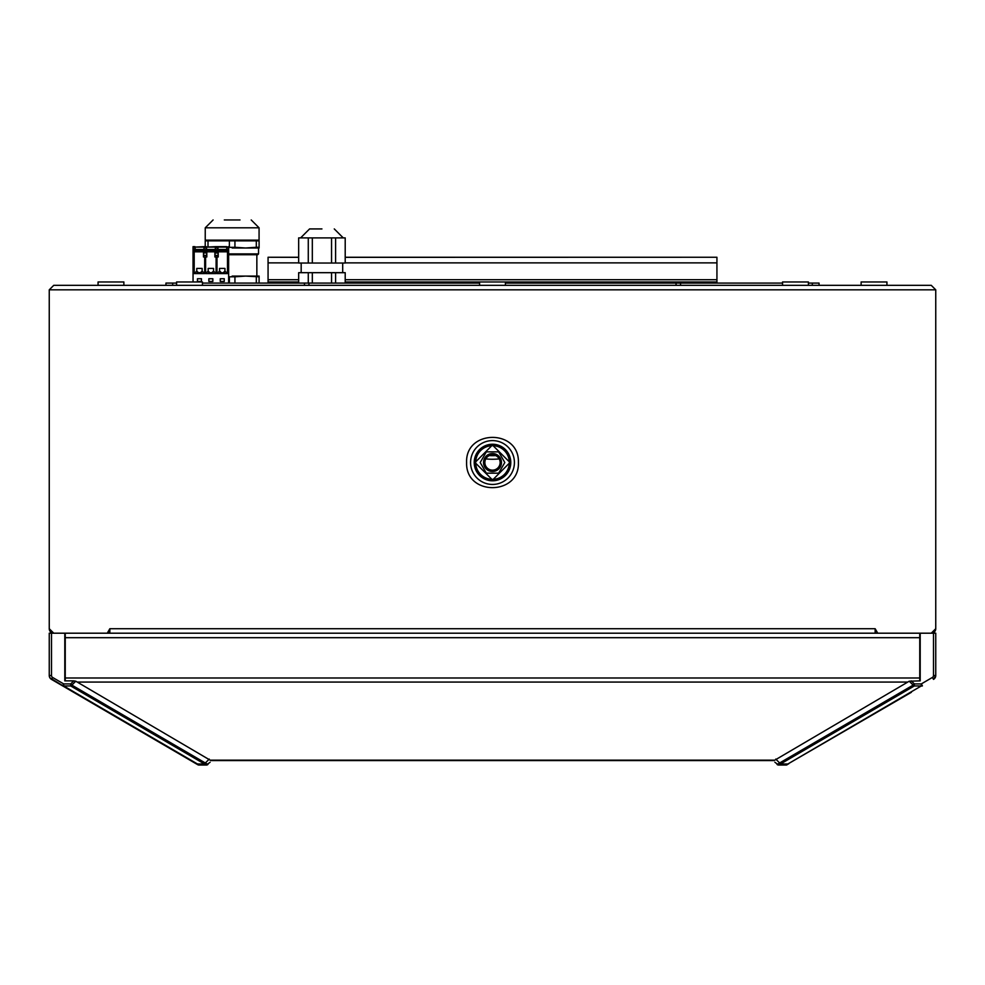 <?xml version="1.0" encoding="UTF-8"?>
<svg xmlns="http://www.w3.org/2000/svg" width="985" height="985" viewBox="0 0 985 985"><rect width="100%" height="100%" fill="white"/><g stroke="black" fill="none" stroke-linecap="round" stroke-linejoin="round"><path stroke-width="1.48" d="M875.8 629.834L875.148 629.834M109.852 629.834L109.2 629.834M259.092 276.797L245.622 276.083L259.092 276.083L259.092 283.089M256.309 283.089L256.309 276.797M232.165 276.083L245.622 276.083L234.935 276.797L234.935 283.089M229.382 283.089L229.382 276.797L228.643 276.711M234.935 276.797L229.382 276.797M228.643 254.733L257.701 254.733L258.55 253.884L258.55 247.998M228.643 253.884L258.55 253.884M232.165 247.998L259.092 247.998L259.092 240.869L208.007 240.869L208.007 246.656M240.02 240.352L240.956 240.291M244.305 240.155L245.388 240.143M247.075 240.155L250.264 240.291M253.391 240.537L256.309 240.869L256.309 247.284L259.092 247.284M259.067 240.143L259.067 227.806L205.249 227.806L205.225 240.143L259.092 240.143M234.935 240.869L234.935 247.284L245.622 247.998L256.309 247.284M228.643 247.37L234.935 247.284M229.382 247.284L229.382 240.869M205.225 246.656L205.225 240.869L208.007 240.869M217.377 240.155L218.461 240.143M220.123 240.155L223.336 240.291M240.02 219.95L224.309 219.95M345.206 283.089L345.206 272.685L298.664 272.685L298.664 283.089M335.589 272.685L335.589 283.089M331.551 272.685L331.551 283.089M312.319 272.685L312.319 283.089M308.28 272.685L308.28 283.089M301.176 272.685L301.176 263.032M342.694 272.685L342.694 263.032M335.589 237.902L298.664 237.902L298.664 263.032L345.206 263.032L345.206 237.902L335.589 237.902L335.589 263.032M331.551 237.902L331.551 263.032M312.319 237.902L312.319 263.032M308.28 237.902L308.28 263.032M321.935 228.926L309.585 228.926L321.935 228.926M228.643 251.815L228.643 250.018L193.048 250.018L193.048 251.815L228.643 251.815L228.643 283.089M194.956 249.464L194.968 246.656L193.048 246.656L193.048 249.464L228.643 249.464L228.643 246.656L226.735 247.21M193.048 251.815L193.048 281.969M203.932 247.1L195.178 247.1L203.932 246.656L203.932 249.464L203.932 246.656L206.37 246.656L206.357 249.464M195.178 247.1L195.178 249.464M215.333 247.1L206.579 247.1L215.333 246.656L215.333 249.464L215.333 247.21M215.333 246.656L217.771 246.656L217.759 249.464M226.735 247.777L226.735 249.464L226.735 247.777L228.643 247.777M226.735 246.656L217.98 246.656L217.98 249.464M206.579 247.1L206.579 249.464M227.498 251.815L227.498 273.584L222.253 273.584L219.556 270.887L219.556 268.425L224.949 268.425L224.937 271.084L227.498 273.584M194.193 273.584L196.766 271.084L196.754 268.425L202.147 268.425L202.134 271.084L199.45 273.584L194.193 273.584L194.193 251.815M204.708 273.584L202.134 271.084A2.696 2.696 0 0 1 201.494 272.648L197.382 272.623L199.438 273.584L204.708 273.584L204.708 256.974M205.594 273.584L208.167 271.084L208.155 268.425L213.548 268.425L213.536 271.084L210.852 273.584L205.594 273.584L205.594 256.974M216.097 273.584L213.536 271.084A2.696 2.696 0 0 1 212.834 272.71L208.845 272.685L210.839 273.584L216.097 273.584L216.097 256.974M224.174 272.783L220.308 272.759L222.241 273.584L224.174 272.783A2.696 2.696 0 0 0 224.937 271.084L222.253 273.584L216.995 273.584L216.995 256.974M212.846 281.439L212.846 278.743L208.857 278.743L208.857 281.439L212.846 281.439M220.258 281.439L224.248 281.439L224.248 278.743L220.258 278.743L220.258 281.439M197.456 281.439L201.445 281.439L201.445 278.743L197.456 278.743L197.456 281.439M216.995 273.584L219.569 271.084A2.696 2.696 0 0 0 220.308 272.759M214.878 251.815L214.878 256.974L218.214 256.974L218.214 251.815M203.476 251.815L203.476 256.974L206.813 256.974L206.813 251.815M215.038 251.815L215.038 255.41L218.067 255.41L218.067 251.815M215.038 252.973L218.067 252.997M212.834 272.71L210.852 273.584L208.167 271.084A2.696 2.696 0 0 0 208.845 272.685M210.174 273.498L210.802 273.584M210.901 273.584L211.529 273.498M203.636 251.815L203.636 255.41L206.665 255.41L206.665 251.815M203.636 252.911L206.665 252.923M201.494 272.648L199.45 273.584L196.766 271.084A2.696 2.696 0 0 0 197.382 272.623M198.773 273.498L199.401 273.584M199.499 273.584L200.127 273.498M221.576 273.498L222.204 273.584M222.302 273.584L222.93 273.498M475.669 462.519A16.831 16.831 0 0 1 492.5 445.688A16.831 16.831 0 0 1 509.331 462.519A16.831 16.831 0 0 1 492.5 479.35A16.831 16.831 0 0 1 475.669 462.519M486.344 451.856L480.188 462.519L486.344 473.182L498.656 473.182L504.812 462.519L498.656 451.856L486.344 451.856M500.134 462.519A7.634 7.634 0 0 0 492.5 454.885A7.634 7.634 0 0 0 484.866 462.519A7.634 7.634 0 0 0 492.5 470.153A7.634 7.634 0 0 0 500.134 462.519M483.524 462.519A8.976 8.976 0 0 1 492.5 453.543A8.976 8.976 0 0 1 501.476 462.519A8.976 8.976 0 0 1 492.5 471.495A8.976 8.976 0 0 1 483.524 462.519M123.876 285.33L123.876 281.969L98.069 281.969L98.069 285.33M505.404 285.33L505.404 281.969L479.596 281.969L479.596 285.33M886.931 285.33L886.931 281.969L861.124 281.969L861.124 285.33M202.43 285.33L202.43 281.969L176.611 281.969L176.611 285.33M808.389 285.33L808.389 281.969L782.57 281.969L782.57 285.33M712.438 283.089L712.438 281.969L716.932 281.969L716.932 257.257L345.206 257.344M716.932 283.089L716.932 281.969M272.562 283.089L272.562 281.969L298.664 281.969M345.206 281.969L479.596 281.969M505.404 281.969L712.438 281.969M268.068 283.089L268.068 281.969L272.562 281.969M298.664 257.344L268.068 257.257L268.068 281.969M53.744 285.33L49.25 289.824L935.75 289.824L935.75 628.713L931.256 633.195L877.746 633.195L875.148 628.713L875.148 633.195L109.852 633.195L109.852 628.713L107.254 633.195L53.744 633.195L49.25 628.713L49.25 289.824L53.744 285.33L931.256 285.33L935.75 289.824L931.256 285.33M518.393 462.482C519.538 428.783 465.179 429.275 466.607 462.556C465.462 496.268 519.821 495.763 518.393 462.482M935.75 628.713A4.494 4.494 0 0 1 931.256 633.195M875.148 630.954L875.603 633.195L877.746 633.195M875.603 630.954L876.453 630.954M53.744 633.195A4.494 4.494 0 0 1 49.25 628.713M109.852 630.954L108.547 630.954M109.397 630.954L109.397 633.195L107.254 633.195M509.996 462.494L492.574 480.015L475.004 462.544L492.426 445.035L509.996 462.494M819.052 285.33L819.052 283.089L808.389 283.089M505.404 283.089L782.57 283.089M304.451 285.33L304.451 283.089L479.596 283.089M304.451 283.089L202.43 283.089M176.611 283.089L165.948 283.089L165.948 285.33M812.317 285.33L812.317 283.089M172.683 283.089L172.683 285.33M308.945 283.089L308.945 285.33M676.055 285.33L676.055 283.089M680.549 285.33L680.549 283.089M774.136 760.568L210.839 760.568L75.771 681.214L73.752 680.857L70.686 683.922L71.868 685.104A2.241 1.65 120.3 0 1 70.686 685.954L63.705 685.954L63.705 683.922L62.572 685.855L196.372 763.904A2.241 1.65 -59.7 0 0 197.505 764.003L63.705 685.954A2.241 1.65 120.3 0 1 62.572 685.855L51.479 679.379A4.494 4.494 -99.5 0 1 49.25 675.513L49.25 633.195L64.801 633.195L64.801 680.857L65.244 638.809M196.372 763.904L197.813 764.742A2.241 2.241 0 0 0 198.945 765.049L206.382 765.049L197.813 764.742A2.241 2.241 0 0 0 198.945 765.049L206.382 765.049L197.899 764.791M49.878 677.791L73.616 692.295M209.251 759.078L205.36 762.969A2.241 1.65 -59.8 0 1 204.178 763.818L70.686 685.954L70.686 683.922L63.705 683.922L52.611 677.446L51.479 679.379A4.494 4.494 -99.5 0 1 49.25 675.513L49.853 677.754M75.771 681.214L71.868 685.104L205.705 763.203A2.241 1.748 125.2 0 1 204.461 764.003L197.505 764.003L198.945 765.049L206.382 765.049L198.945 765.049M73.752 680.857L64.801 680.857M205.705 763.203L207.97 764.397A2.241 2.241 0 0 1 206.382 765.049L210.113 762.242M204.178 763.818A5.935 2.512 0 0 1 204.461 764.003L206.124 765.049L207.675 764.36M933.509 633.195L935.75 633.195L935.75 675.513A4.494 4.494 99.4 0 1 933.521 679.379L935.75 675.513L933.509 675.513L933.509 633.195L920.199 633.195L920.199 680.857L909.229 681.214L774.469 760.358M920.199 680.857L919.756 638.809M909.229 681.214L913.132 685.104L914.314 683.922L911.248 680.857M933.509 675.513A2.241 2.241 99.4 0 1 932.389 677.446L921.295 683.922L914.314 683.922L914.314 685.954A2.241 1.65 -120.3 0 1 913.132 685.104L779.64 762.969A2.241 1.65 59.8 0 0 780.822 763.818L914.314 685.954L921.295 685.954L786.055 765.049L911.384 692.295M774.887 762.242L778.618 765.049A2.241 2.241 0 0 1 777.03 764.397L778.876 765.049L780.539 764.003A5.935 2.512 -0 0 1 780.822 763.818M775.749 759.078L779.64 762.969L777.325 764.36M779.295 763.203A2.241 1.748 54.8 0 0 780.539 764.003L787.495 764.003A2.241 1.65 59.7 0 0 788.628 763.904M921.295 683.922L922.428 685.855A2.241 1.65 -120.3 0 1 921.295 685.954L921.295 683.922M787.187 764.742A2.241 2.241 0 0 1 786.055 765.049L778.876 765.049M777.03 764.397A2.241 2.241 0 0 0 778.618 765.049L786.055 765.049M109.397 633.195L875.603 633.195M65.244 633.195L65.244 680.857M919.756 680.857L919.756 633.195M485.79 458.875A58.349 58.349 0 0 0 499.21 458.875M489.323 455.587A54.766 54.766 0 0 0 495.677 455.587M194.968 247.777L193.048 247.777M206.37 247.777L203.932 247.777M226.735 247.1L217.98 247.1M217.771 247.777L215.333 247.777M228.643 250.473L193.048 250.473M268.068 279.728L298.664 279.728M345.206 279.728L716.932 279.728M716.932 262.872L345.206 262.872M298.664 262.872L268.068 262.872M109.852 628.713L875.148 628.713M510.784 462.519A18.284 18.284 0 0 1 492.5 480.803A18.284 18.284 0 0 1 474.216 462.519A18.284 18.284 0 0 1 492.5 444.235A18.284 18.284 0 0 1 510.784 462.519M514.416 462.519A21.916 21.916 0 0 0 492.5 440.603A21.916 21.916 0 0 0 470.584 462.519A21.916 21.916 0 0 0 492.5 484.448A21.916 21.916 0 0 0 514.416 462.519M52.611 677.446A2.241 2.241 -99.5 0 1 51.491 675.513L49.25 675.513M51.491 633.195L51.491 675.513M933.521 679.379L932.389 677.446M210.421 760.149L774.579 760.149M907.764 682.076L77.236 682.076M65.244 678L919.756 678M919.756 637.689L65.244 637.689M256.851 276.083L256.851 254.733M259.067 227.806L251.212 219.95M205.249 227.806L213.105 219.95M300.61 237.902L309.585 228.926M343.248 237.902L334.272 228.926M716.932 257.257L345.206 257.257M298.664 257.257L268.068 257.257"/></g></svg>
